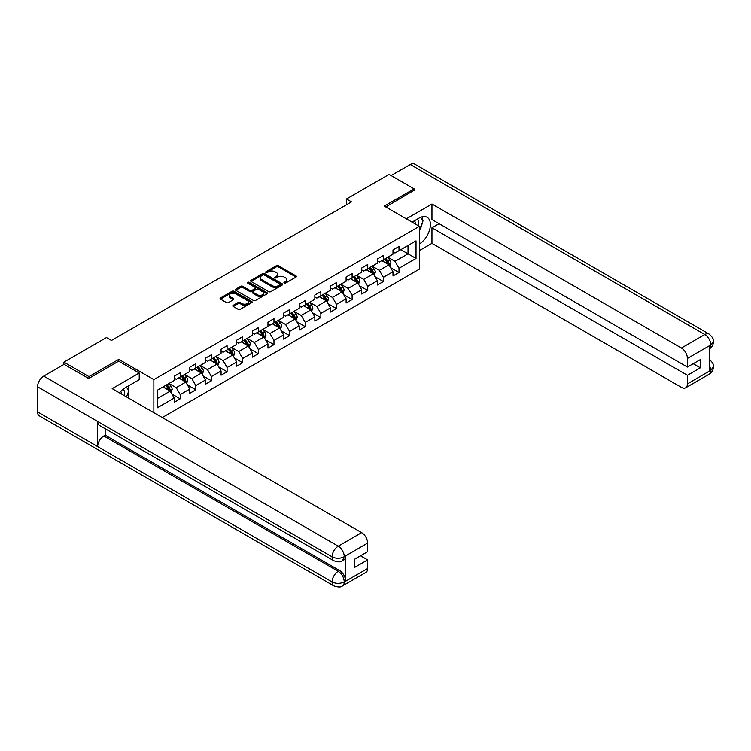 <?xml version="1.0" encoding="UTF-8"?>
<svg xmlns="http://www.w3.org/2000/svg" width="751" height="751" viewBox="0 0 751 751"><rect width="100%" height="100%" fill="white"/><g stroke="black" fill="none" stroke-linecap="round" stroke-linejoin="round"><path stroke-width="1.13" d="M284.225 283.099A0.976 0.563 0 0 0 285.596 283.099L296.044 277.072A1.389 0.807 0 0 0 296.457 276.499A1.389 0.807 0 0 0 296.044 275.936L278.349 265.713A1.389 0.807 0 0 0 276.377 265.713L265.929 271.749A0.976 0.563 0 0 0 267.309 272.538L268.661 271.759A4.45 2.572 0 0 1 274.95 271.759L276.424 272.613A4.45 2.572 0 0 1 277.729 274.425A4.45 2.572 0 0 1 276.424 276.246L275.073 277.025A0.976 0.563 0 0 0 276.452 277.823L277.804 277.044A4.45 2.572 0 0 1 284.094 277.044L285.577 277.889A4.45 2.572 0 0 1 286.873 279.71A4.45 2.572 0 0 1 285.577 281.522L284.225 282.301A0.976 0.563 0 0 0 284.225 283.099L284.225 282.301M233.214 305.338A1.389 0.807 0 0 0 232.801 305.91A1.389 0.807 0 0 0 233.214 306.474L238.18 309.346A1.389 0.807 0 0 0 240.142 309.346L251.745 302.644A1.389 0.807 0 0 0 252.158 302.08A1.389 0.807 0 0 0 251.745 301.508L234.049 291.285A1.389 0.807 0 0 0 232.078 291.285L220.475 297.987A1.389 0.807 0 0 0 220.071 298.56A1.389 0.807 0 0 0 220.475 299.123L226.473 302.587A1.389 0.807 0 0 0 228.445 302.587L233.411 299.724A1.389 0.807 0 0 0 233.814 299.151A1.389 0.807 0 0 0 233.411 298.588L230.435 296.87A3.717 2.15 0 0 1 229.346 295.35A3.717 2.15 0 0 1 231.637 293.369A3.717 2.15 0 0 1 235.692 293.829L247.342 300.56A3.717 2.15 0 0 1 248.44 302.08A3.717 2.15 0 0 1 246.14 304.061A3.717 2.15 0 0 1 242.085 303.592L240.142 302.475A1.389 0.807 0 0 0 238.18 302.475L233.214 305.338L233.214 306.474M118.799 361.222L118.799 359.372L88.947 376.608L63.901 362.151L63.901 364.46M118.799 359.372L153.861 379.612L419.34 226.342L419.34 269.149L162.272 417.556M414.13 190.604L414.13 188.867L384.277 206.103L419.34 226.342M414.13 188.867L389.084 174.401L346.502 198.987L346.502 204.77M63.901 362.151L106.473 337.565L111.486 340.456L351.515 201.878L346.502 198.987M268.755 291.688A1.389 0.807 0 0 0 270.726 291.688L282.329 284.986A1.389 0.807 0 0 0 282.733 284.422A1.389 0.807 0 0 0 282.329 283.85L264.624 273.636A1.389 0.807 0 0 0 262.662 273.636L251.059 280.33A1.389 0.807 0 0 0 250.656 280.902A1.389 0.807 0 0 0 251.059 281.465L268.755 291.688M248.055 283.315A0.976 0.563 0 0 1 249.041 283.446L267.018 293.829L255.434 300.513A1.389 0.807 0 0 1 253.472 300.513L235.767 290.299L240.733 287.455L240.733 286.291L235.767 289.163A1.389 0.807 0 0 0 235.363 289.726A1.389 0.807 0 0 0 235.767 290.299L235.767 289.163M240.733 287.455A1.389 0.807 0 0 1 242.704 287.455L242.704 286.291A1.389 0.807 0 0 0 240.733 286.291M242.704 286.291L249.876 290.44A1.389 0.807 0 0 0 251.848 290.44L255.143 288.534A1.389 0.807 0 0 0 255.547 287.971A1.389 0.807 0 0 0 255.143 287.398L247.67 283.089A0.976 0.563 0 0 1 249.041 282.292L267.037 292.683A1.389 0.807 0 0 1 267.44 293.247A1.389 0.807 0 0 1 267.037 293.819L267.037 292.683M153.861 412.703L153.861 379.612M171.838 393.984L180.202 398.819L180.202 394.594L189.825 389.046L189.825 393.261L195.833 389.797L195.833 385.573L205.455 380.025L205.455 384.24L211.463 380.776L211.463 376.551L221.076 370.994L221.076 375.218L227.093 371.754L227.093 367.53L236.706 361.973L236.706 366.197L242.723 362.724L242.723 358.509L252.336 352.951L252.336 357.176L258.344 353.702L258.344 349.478L267.966 343.93L267.966 348.154L273.974 344.681L273.974 340.456L283.596 334.908L283.596 339.133L289.604 335.659L289.604 331.435L299.217 325.887L299.217 330.102L305.235 326.638L305.235 322.414L314.847 316.866L314.847 321.081L320.855 317.617L320.855 313.392L330.478 307.835L330.478 312.059L336.486 308.586L336.486 304.371L346.108 298.814L346.108 303.038L352.116 299.565L352.116 295.35L361.729 289.792L361.729 294.017L367.746 290.543L367.746 286.319L377.359 280.771L377.359 284.995L383.376 281.522L383.376 277.297L392.989 271.749L392.989 275.974L398.997 272.5L398.997 268.276L416.026 258.447L416.026 240.864L408.018 245.493L408.018 253.819L416.026 258.447M180.202 398.819L174.194 402.292L174.194 398.068L157.166 407.896L157.166 390.313L174.194 380.485L174.194 376.26L180.202 372.787L180.202 377.011L189.825 371.463L189.825 367.239L195.833 363.766L195.833 367.99L205.455 362.442L205.455 358.218L211.463 354.744L211.463 358.969L221.076 353.411L221.076 349.196L227.093 345.723L227.093 349.947L236.706 344.39L236.706 340.165L242.723 336.701L242.723 340.926L252.336 335.368L252.336 331.144L258.344 327.68L258.344 331.895L267.966 326.347L267.966 322.123L273.974 318.649L273.974 322.874L283.596 317.326L283.596 313.101L289.604 309.628L289.604 313.852L299.217 308.304L299.217 304.08L305.235 300.607L305.235 304.831L314.847 299.274L314.847 295.059L320.855 291.585L320.855 295.81L330.478 290.252L330.478 286.037L336.486 282.564L336.486 286.788L346.108 281.231L346.108 277.006L352.116 273.542L352.116 277.757L361.729 272.209L361.729 267.985L367.746 264.521L367.746 268.736L377.359 263.188L377.359 258.964L383.376 255.49L383.376 259.715L392.989 254.167L392.989 249.942L398.997 246.469L398.997 250.693L416.026 240.864M178.607 377.941L185.816 382.099L176.203 387.657L168.984 383.489M174.194 378.166L176.203 379.33L180.202 377.011M176.203 387.657L180.202 394.594M185.816 382.099L189.825 389.046M194.227 368.919L201.446 373.078L191.824 378.635L184.615 374.467M189.825 369.145L191.824 370.299L195.833 367.99M191.824 378.635L195.833 385.573M201.446 373.078L205.455 380.025M209.858 359.889L217.077 364.057L207.454 369.614L200.245 365.446M205.455 360.123L207.454 361.278L211.463 358.969M207.454 369.614L211.463 376.551M217.077 364.057L221.076 370.994M225.488 350.867L232.697 355.035L223.085 360.583L215.875 356.425M221.076 351.102L223.085 352.257L227.093 349.947M223.085 360.583L227.093 367.53M232.697 355.035L236.706 361.973M241.118 341.846L248.328 346.014L238.715 351.562L231.496 347.403M236.706 342.08L238.715 343.235L242.723 340.926M238.715 351.562L242.723 358.509M248.328 346.014L252.336 352.951M256.748 332.824L263.958 336.992L254.336 342.54L247.126 338.372M252.336 333.059L254.336 334.214L258.344 331.895M254.336 342.54L258.344 349.478M263.958 336.992L267.966 343.93M272.369 323.803L279.588 327.962L269.966 333.519L262.756 329.351M267.966 324.028L269.966 325.192L273.974 322.874M269.966 333.519L273.974 340.456M279.588 327.962L283.596 334.908M287.999 314.782L295.209 318.94L285.596 324.498L278.386 320.33M283.596 315.007L285.596 316.171L289.604 313.852M285.596 324.498L289.604 331.435M295.209 318.94L299.217 325.887M303.629 305.76L310.839 309.919L301.226 315.476L294.007 311.308M299.217 305.986L301.226 307.14L305.235 304.831M301.226 315.476L305.235 322.414M310.839 309.919L314.847 316.866M319.259 296.729L326.469 300.898L316.856 306.446L309.637 302.287M314.847 296.964L316.856 298.119L320.855 295.81M316.856 306.446L320.855 313.392M326.469 300.898L330.478 307.835M334.88 287.708L342.099 291.876L332.477 297.424L325.267 293.265M330.478 287.943L332.477 289.097L336.486 286.788M332.477 297.424L336.486 304.371M342.099 291.876L346.108 298.814M350.51 278.687L357.729 282.855L348.107 288.403L340.898 284.244M346.108 278.921L348.107 280.076L352.116 277.757M348.107 288.403L352.116 295.35M357.729 282.855L361.729 289.792M366.141 269.665L373.35 273.833L363.737 279.381L356.518 275.213M361.729 269.9L363.737 271.055L367.746 268.736M363.737 279.381L367.746 286.319M373.35 273.833L377.359 280.771M381.771 260.644L388.98 264.803L379.368 270.36L372.149 266.192M377.359 260.869L379.368 262.033L383.376 259.715M379.368 270.36L383.376 277.297M388.98 264.803L392.989 271.749M400.799 249.651L408.018 253.819L394.988 261.339L387.779 257.171M392.989 251.848L394.988 253.003L398.997 250.693M394.988 261.339L398.997 268.276M88.947 376.608L88.947 378.344M157.166 398.64L170.186 391.121L162.976 386.962M170.186 391.121L174.194 398.068M390.633 267.666L398.997 272.5M375.002 276.697L383.376 281.522M359.382 285.718L367.746 290.543M343.751 294.739L352.116 299.565M328.121 303.761L336.486 308.586M312.491 312.782L320.855 317.617M296.87 321.803L305.235 326.638M281.24 330.825L289.604 335.659M265.61 339.856L273.974 344.681M249.98 348.877L258.344 353.702M234.35 357.898L242.723 362.724M218.729 366.92L227.093 371.754M203.099 375.941L211.463 380.776M187.468 384.963L195.833 389.797M284.61 283.24L285.577 282.676A4.45 2.572 0 0 0 286.873 280.865L286.873 279.71M277.729 274.425L277.729 275.589A4.45 2.572 0 0 1 276.424 277.401L275.467 277.954M296.044 275.936L296.044 277.072L278.349 266.868A1.389 0.807 0 0 0 276.377 266.868L266.323 272.679M282.329 283.85L282.329 284.986L264.624 274.791A1.389 0.807 0 0 0 262.662 274.791L251.078 281.475L251.059 280.33M279.87 284.817A0.976 0.563 0 0 0 279.87 284.019L264.333 275.054A0.976 0.563 0 0 0 262.953 275.054L261.526 275.88A4.45 2.572 0 0 0 260.231 277.692A4.45 2.572 0 0 0 261.526 279.513L272.153 285.643A4.45 2.572 0 0 0 278.443 285.643L279.87 284.817L279.87 285.971A0.976 0.563 0 0 0 280.151 285.577L280.151 284.422M260.231 277.692L260.231 278.846A4.45 2.572 0 0 0 261.526 280.667L261.526 279.513M279.87 285.971L278.443 286.798A4.45 2.572 0 0 1 272.153 286.798L261.526 280.667M242.704 287.455L249.876 291.595A1.389 0.807 0 0 0 251.848 291.595L255.143 289.689A1.389 0.807 0 0 0 255.547 289.126L255.547 287.971M257.33 294.739A3.717 2.15 0 0 0 261.386 295.199A3.717 2.15 0 0 0 263.676 293.219A3.717 2.15 0 0 0 262.587 291.698L258.485 289.332A1.389 0.807 0 0 0 256.513 289.332L253.218 291.228A1.389 0.807 0 0 0 252.815 291.801A1.389 0.807 0 0 0 253.218 292.364L257.33 294.739L257.33 295.894A3.717 2.15 0 0 0 261.386 296.363A3.717 2.15 0 0 0 263.676 294.373L263.676 293.219M252.815 291.801L252.815 292.956A1.389 0.807 0 0 0 253.218 293.528L253.218 292.364M257.33 295.894L253.218 293.528M248.44 302.08L248.44 303.235A3.717 2.15 0 0 1 246.14 305.216A3.717 2.15 0 0 1 242.085 304.756L240.142 303.629A1.389 0.807 0 0 0 238.18 303.629L233.232 306.483M229.346 295.35L229.346 296.504A3.717 2.15 0 0 0 230.435 298.025L230.435 296.87M233.392 299.733L230.435 298.025M251.745 301.508L251.745 302.644L234.049 292.449A1.389 0.807 0 0 0 232.078 292.449L220.494 299.133M389.769 266.173L390.961 263.179A3.755 2.169 -120 0 0 389.769 259.977L387.694 257.217M384.099 261.986L382.691 260.109M384.596 259.011L386.662 261.77A3.755 2.169 60 0 1 387.732 264.033C388.305 264.784 388.699 264.549 388.934 263.338A3.755 2.169 -120 0 0 387.863 261.076L385.798 258.316M384.859 258.86L387.15 261.921A1.915 1.108 60 0 1 387.497 262.503L388.934 263.338M418.42 225.816A9.209 5.313 120 0 0 417.058 219.273M415.491 224.127A6.308 3.642 120 0 0 414.186 220.954A6.308 3.642 120 0 0 414.167 220.944M420.579 217.349L423.038 220.85L419.34 230.397M124.291 395.627A9.209 5.313 120 0 0 123.08 389.196M121.362 393.937A6.308 3.642 120 0 0 120.714 391.346M126.393 387.084L128.909 390.661L126.497 396.894M419.34 243.981A15.94 9.2 120 0 0 429.581 229.928A15.94 9.2 120 0 0 427.103 217.283A15.94 9.2 120 0 0 419.133 218.072L412.074 222.146M419.34 250.637L431.956 243.352L431.956 227.788L687.418 375.275L687.418 383.892L710.953 370.187L709.46 370.881L709.46 346.014L710.812 344.944L687.418 358.443A8.505 4.91 -120 0 0 681.41 348.032L704.795 334.533L410.271 164.488L391.083 175.565M439.072 223.685L431.956 227.788M693.229 363.709L700.345 367.821L700.345 359.607L687.418 367.061L431.956 219.574L431.956 204.019L681.41 348.032M406.31 218.823L431.956 204.019M431.956 243.352L681.41 387.366A8.505 4.91 -120 0 0 685.654 387.788A8.505 4.91 -120 0 0 687.418 383.892M410.271 164.488A8.712 5.032 -60 0 1 414.627 164.056L709.16 334.101A8.712 5.032 -60 0 0 704.795 334.533A8.505 4.91 60 0 1 710.812 344.944M687.418 367.061L687.418 358.443M700.345 367.821L687.418 375.275M414.13 190.256L385.779 206.966M419.34 230.867A15.94 9.2 120 0 0 422.231 222.925M422.494 220.071A15.94 9.2 120 0 0 422.1 216.823M709.46 364.939L710.812 370.102M709.16 359.26C712.577 362.329 714.004 364.789 713.45 366.629L710.972 370.177M709.16 334.101C712.568 337.143 714.004 339.621 713.45 341.536L710.962 345.028M333.885 560.762A8.712 5.032 -60 0 1 332.083 556.829C336.091 558.753 340.09 558.744 344.089 556.782L342.494 560.753C341.067 562.199 338.194 562.208 333.885 560.762L99.461 425.423A8.712 5.032 -60 0 1 97.658 421.489L37.55 386.784A8.712 5.032 -60 0 1 43.708 376.12L64.098 364.348L88.646 378.513L118.696 361.165L139.235 373.022L139.235 379.677L125.004 387.882A15.94 9.2 120 0 0 119.428 392.82M139.235 373.022L112.181 388.642L361.635 532.656A8.505 4.91 60 0 1 367.643 543.067L367.643 551.685L354.716 559.148L354.716 567.362L367.643 559.899L367.643 568.516A8.505 4.91 60 0 1 365.887 572.403L342.494 585.911A8.505 4.91 -120 0 0 344.249 582.025L367.643 568.516M127.961 397.748L131.322 399.682M128.318 397.542L128.318 392.2M128.318 389.816L128.318 385.976M342.494 585.911C341.132 587.357 338.26 587.357 333.885 585.921L39.352 415.876A8.712 5.032 -60 0 1 37.55 411.886L97.658 446.592A8.712 5.032 -60 0 1 103.816 435.984L338.241 571.323L339.593 570.544A8.505 4.91 60 0 1 345.601 580.955L345.601 556.078A8.505 4.91 60 0 1 343.845 559.974L342.494 560.753M37.55 386.784L37.55 411.886M43.708 376.12L338.241 546.165A8.712 5.032 -60 0 0 332.083 556.829L97.658 421.489L97.658 446.592L332.083 581.931C336.082 583.865 340.081 583.865 344.099 581.931L344.249 582.025M367.643 559.899L360.527 555.787M105.168 428.718L105.168 435.195L339.593 570.544M105.168 435.195L103.816 435.984M374.148 275.204L375.34 272.2A3.755 2.169 -120 0 0 374.139 268.999L372.074 266.239M368.469 271.008L367.061 269.13M368.966 268.032L371.032 270.792A3.755 2.169 60 0 1 372.111 273.054C372.674 273.805 373.069 273.58 373.313 272.36A3.755 2.169 -120 0 0 372.233 270.097L370.168 267.337M369.229 267.882L371.52 270.942A1.915 1.108 60 0 1 371.867 271.524L373.313 272.36M358.518 284.225L359.71 281.221A3.755 2.169 -120 0 0 358.509 278.02L356.443 275.26M352.839 280.029L351.43 278.152M353.336 277.053L355.401 279.813A3.755 2.169 60 0 1 356.481 282.076C357.044 282.827 357.448 282.601 357.683 281.381A3.755 2.169 -120 0 0 356.603 279.119L354.538 276.359M353.599 276.903L355.89 279.963A1.915 1.108 60 0 1 356.237 280.545L357.683 281.381M342.888 293.247L344.08 290.243A3.755 2.169 -120 0 0 342.878 287.051L340.813 284.282M337.208 289.051L335.81 287.182M337.706 286.075L339.781 288.844A3.755 2.169 60 0 1 340.851 291.097C341.414 291.848 341.818 291.623 342.052 290.402A3.755 2.169 -120 0 0 340.982 288.149L338.908 285.389M337.969 285.924L340.269 288.994A1.915 1.108 60 0 1 340.616 289.567L342.052 290.402M327.258 302.268L328.45 299.264A3.755 2.169 -120 0 0 327.258 296.072L325.183 293.312M321.578 298.072L320.179 296.204M322.085 295.105L324.15 297.865A3.755 2.169 60 0 1 325.221 300.118C325.784 300.879 326.187 300.644 326.422 299.424A3.755 2.169 -120 0 0 325.352 297.171L323.287 294.411M322.339 294.955L324.639 298.016A1.915 1.108 60 0 1 324.986 298.598L326.422 299.424M311.637 311.29L312.82 308.285A3.755 2.169 -120 0 0 311.627 305.094L309.562 302.334M305.957 307.103L304.549 305.225M306.455 304.127L308.52 306.887A3.755 2.169 60 0 1 309.6 309.14C310.163 309.9 310.557 309.665 310.801 308.445A3.755 2.169 -120 0 0 309.722 306.192L307.657 303.432M306.718 303.977L309.008 307.037A1.915 1.108 60 0 1 309.356 307.619L310.801 308.445M296.007 320.311L297.199 317.316A3.755 2.169 -120 0 0 295.997 314.115L293.932 311.355M290.327 316.124L288.919 314.247M290.825 313.148L292.89 315.908A3.755 2.169 60 0 1 293.97 318.171C294.533 318.922 294.936 318.687 295.171 317.476A3.755 2.169 -120 0 0 294.092 315.213L292.026 312.454M291.088 312.998L293.378 316.058A1.915 1.108 60 0 1 293.725 316.64L295.171 317.476M280.376 329.332L281.569 326.338A3.755 2.169 -120 0 0 280.367 323.137L278.302 320.377M274.697 325.145L273.289 323.268M275.195 322.17L277.26 324.93A3.755 2.169 60 0 1 278.339 327.192C278.903 327.943 279.306 327.708 279.541 326.497A3.755 2.169 -120 0 0 278.471 324.235L276.396 321.475M275.457 322.019L277.748 325.08A1.915 1.108 60 0 1 278.095 325.662L279.541 326.497M264.746 338.363L265.938 335.359A3.755 2.169 -120 0 0 264.746 332.158L262.672 329.398M259.067 334.167L257.668 332.289M259.564 331.191L261.639 333.951A3.755 2.169 60 0 1 262.709 336.213C263.272 336.964 263.676 336.739 263.911 335.519A3.755 2.169 -120 0 0 262.841 333.256L260.775 330.496M259.827 331.041L262.127 334.101A1.915 1.108 60 0 1 262.475 334.683L263.911 335.519M249.116 347.384L250.308 344.38A3.755 2.169 -120 0 0 249.116 341.179L247.051 338.419M243.446 343.188L242.038 341.311M243.944 340.212L246.009 342.972A3.755 2.169 60 0 1 247.079 345.235C247.652 345.986 248.046 345.76 248.281 344.54A3.755 2.169 -120 0 0 247.21 342.278L245.145 339.518M244.206 340.062L246.497 343.123A1.915 1.108 60 0 1 246.844 343.705L248.281 344.54M233.495 356.406L234.688 353.402A3.755 2.169 -120 0 0 233.486 350.21L231.421 347.45M227.816 352.21L226.408 350.341M228.313 349.243L230.379 352.003A3.755 2.169 60 0 1 231.458 354.256C232.021 355.016 232.416 354.782 232.66 353.561A3.755 2.169 -120 0 0 231.58 351.308L229.515 348.548M228.576 349.084L230.867 352.153A1.915 1.108 60 0 1 231.214 352.735L232.66 353.561M217.865 365.427L219.057 362.423A3.755 2.169 -120 0 0 217.856 359.231L215.79 356.472M212.186 361.231L210.778 359.363M212.683 358.265L214.748 361.024A3.755 2.169 60 0 1 215.828 363.277C216.391 364.038 216.795 363.803 217.03 362.583A3.755 2.169 -120 0 0 215.95 360.33L213.885 357.57M212.946 358.114L215.237 361.175A1.915 1.108 60 0 1 215.584 361.757L217.03 362.583M202.235 374.449L203.427 371.445A3.755 2.169 -120 0 0 202.226 368.253L200.16 365.493M196.555 370.262L195.157 368.384M197.053 367.286L199.128 370.046A3.755 2.169 60 0 1 200.198 372.299C200.761 373.059 201.165 372.825 201.399 371.604A3.755 2.169 -120 0 0 200.329 369.351L198.255 366.591M197.316 367.136L199.616 370.196A1.915 1.108 60 0 1 199.963 370.778L201.399 371.604M186.605 383.47L187.797 380.475A3.755 2.169 -120 0 0 186.605 377.274L184.53 374.514M180.925 379.283L179.527 377.406M181.432 376.307L183.497 379.067A3.755 2.169 60 0 1 184.568 381.33C185.131 382.081 185.535 381.846 185.769 380.635A3.755 2.169 -120 0 0 184.699 378.373L182.634 375.613M181.686 376.157L183.986 379.217A1.915 1.108 60 0 1 184.333 379.799L185.769 380.635M170.984 392.501L172.176 389.497A3.755 2.169 -120 0 0 170.975 386.296L168.909 383.536M165.304 388.305L163.896 386.427M165.802 385.329L167.867 388.089A3.755 2.169 60 0 1 168.947 390.351C169.51 391.102 169.904 390.867 170.148 389.656A3.755 2.169 -120 0 0 169.069 387.394L167.004 384.634M166.065 385.179L168.355 388.239A1.915 1.108 60 0 1 168.703 388.821L170.148 389.656M285.577 282.676L285.577 281.522M275.073 277.823L275.073 277.025M276.424 277.401L276.424 276.246M265.929 272.538L265.929 271.749M276.377 266.868L276.377 265.713M278.349 266.868L278.349 265.713M262.662 274.791L262.662 273.636M264.624 274.791L264.624 273.636M272.153 286.798L272.153 285.643M278.443 286.798L278.443 285.643M249.876 291.595L249.876 290.44M251.848 291.595L251.848 290.44M255.143 289.689L255.143 288.534M249.041 283.446L249.041 282.292M238.18 303.629L238.18 302.475M240.142 303.629L240.142 302.475M242.085 304.756L242.085 303.592M233.411 299.724L233.411 298.588M220.475 299.123L220.475 297.987M232.078 292.449L232.078 291.285M234.049 292.449L234.049 291.285M388.614 264.596L390.942 263.244M387.863 261.076L389.769 259.977M385.197 262.615L386.662 261.77M713.45 366.657C713.356 369.99 711.892 372.534 709.047 374.28A8.505 4.91 -120 0 0 710.812 370.393M709.46 348.839L710.812 345.235M345.601 580.955L344.108 581.931M367.643 543.067L344.108 556.782M344.249 556.857L345.601 556.078M344.249 556.575A8.505 4.91 60 0 0 338.241 546.165L361.635 532.656M333.885 585.921A8.712 5.032 -60 0 1 332.083 581.931A8.712 5.032 -60 0 1 338.241 571.323C341.855 573.745 343.864 577.219 344.249 581.734M372.984 273.617L375.312 272.275M372.233 270.097L374.139 268.999M369.567 271.646L371.032 270.792M357.354 282.639L359.682 281.296M356.603 279.119L358.509 278.02M353.937 280.667L355.401 279.813M341.724 291.66L344.052 290.318M340.982 288.149L342.878 287.051M338.307 289.689L339.781 288.844M326.103 300.682L328.431 299.339M325.352 297.171L327.258 296.072M322.677 298.71L324.15 297.865M310.473 309.703L312.801 308.361M309.722 306.192L311.627 305.094M307.056 307.732L308.52 306.887M294.843 318.734L297.171 317.382M294.092 315.213L295.997 314.115M291.426 316.753L292.89 315.908M279.212 327.755L281.541 326.403M278.471 324.235L280.367 323.137M275.795 325.774L277.26 324.93M263.582 336.777L265.92 335.434M262.841 333.256L264.746 332.158M260.165 334.805L261.639 333.951M247.961 345.798L250.29 344.456M247.21 342.278L249.116 341.179M244.544 343.827L246.009 342.972M232.331 354.819L234.659 353.477M231.58 351.308L233.486 350.21M228.914 352.848L230.379 352.003M216.701 363.841L219.029 362.498M215.95 360.33L217.856 359.231M213.284 361.869L214.748 361.024M201.071 372.862L203.399 371.52M200.329 369.351L202.226 368.253M197.654 370.891L199.128 370.046M185.45 381.893L187.778 380.541M184.699 378.373L186.605 377.274M182.024 379.912L183.497 379.067M169.82 390.914L172.148 389.562M169.069 387.394L170.975 386.296M166.403 388.934L167.867 388.089M685.654 387.788L709.047 374.28M713.45 341.564C713.337 344.859 711.873 347.384 709.047 349.121"/></g></svg>
